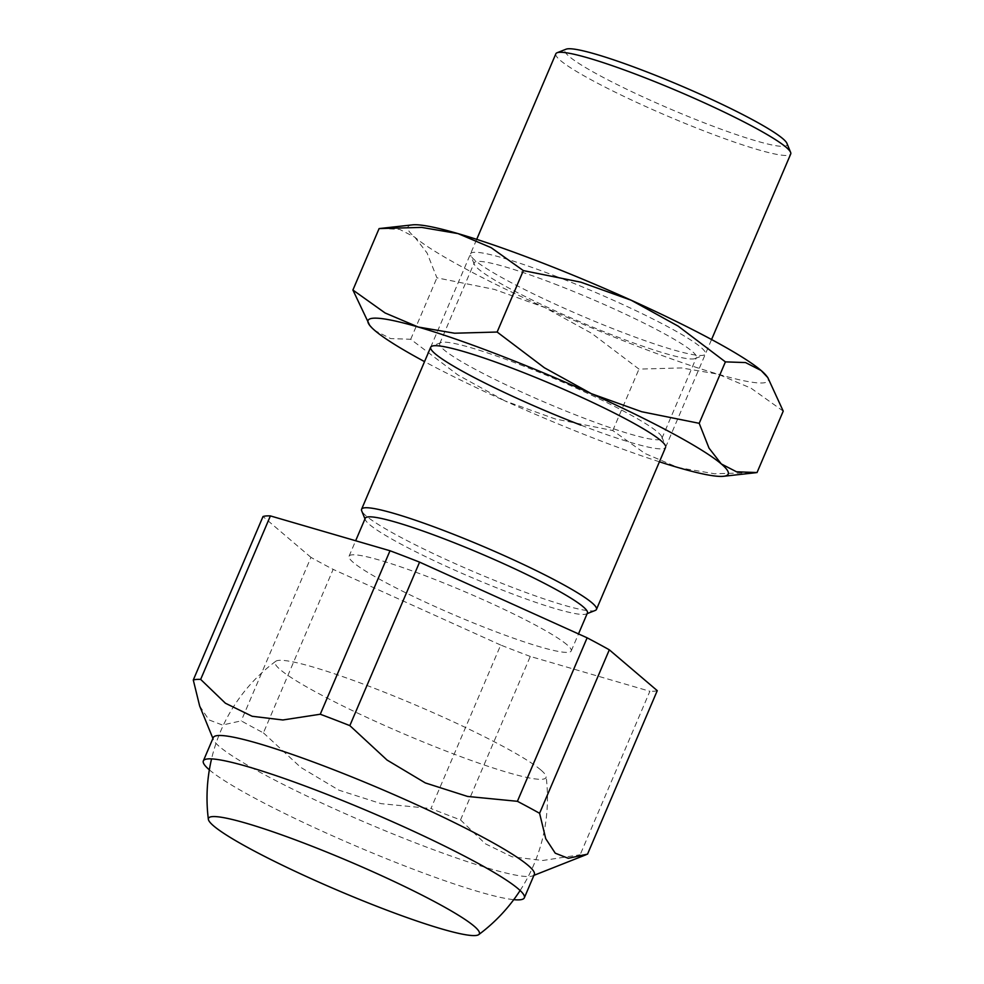 <?xml version="1.0" encoding="UTF-8"?>
<svg xmlns="http://www.w3.org/2000/svg" width="984" height="984" viewBox="0 0 984 984"><rect width="100%" height="100%" fill="white"/><g stroke="black" fill="none" stroke-linecap="round" stroke-linejoin="round"><path stroke-width="0.74" stroke-dasharray="4.92 3.69" d="M209.346 769.832A174.488 18.438 -156.9 0 0 408.471 867.384A174.488 18.438 -156.9 0 0 513.734 899.659M534.3 874.469A174.488 18.438 23.1 0 1 532.615 875.883A174.488 18.438 23.1 0 1 418.434 844.026A174.488 18.438 23.1 0 1 219.469 746.61A174.488 18.438 23.1 0 1 213.454 739.734A174.488 18.438 23.1 0 1 213.307 737.545M566.956 644.704A120.761 12.755 -156.9 0 0 447.019 584.312A120.761 12.755 -156.9 0 0 349.062 556.218A120.761 12.755 -156.9 0 0 353.33 562.479A120.761 12.755 -156.9 0 0 473.255 622.872A120.761 12.755 -156.9 0 0 571.212 650.977A120.761 12.755 -156.9 0 0 566.956 644.704M587.411 613.02A120.761 12.755 23.1 0 1 586.243 613.991A120.761 12.755 23.1 0 1 507.215 591.95A120.761 12.755 23.1 0 1 369.517 524.534A120.761 12.755 23.1 0 1 365.347 519.773A120.761 12.755 23.1 0 1 365.248 518.26M595.234 610.449A127.674 13.493 23.1 0 1 511.68 587.14A127.674 13.493 23.1 0 1 366.097 515.85A127.674 13.493 23.1 0 1 361.694 510.831M555.849 53.788A127.674 13.493 -156.9 0 0 560.363 60.418A127.674 13.493 -156.9 0 0 705.946 131.696A127.674 13.493 -156.9 0 0 790.718 153.971M786.966 143.418A120.761 12.755 23.1 0 1 706.869 123.873A120.761 12.755 23.1 0 1 566.058 49.2M199.641 705.934L208.952 719.894L222.458 725.036L241.228 720.854A217.046 22.927 -156.9 0 0 263.417 732.859L333.146 569.367A217.046 22.927 23.1 0 1 310.956 557.375L241.228 720.854M530.278 656.439A217.046 22.927 23.1 0 1 515.653 650.879A217.046 22.927 23.1 0 1 500.708 645.049L430.967 808.541A217.046 22.927 -156.9 0 0 445.924 814.371A217.046 22.927 -156.9 0 0 460.537 819.918L530.278 656.439L649.883 691.272L580.154 854.764A217.046 22.927 -156.9 0 0 587.534 854.149M657.263 690.657A217.046 22.927 23.1 0 1 649.883 691.272M310.956 557.375L263.011 516.526M263.417 732.859L300.637 767.311L338.89 790.164L381.128 803.67L430.967 808.541M460.537 819.918L485.309 843.755L512.049 856.806L542.774 860.496L580.154 854.764M500.708 645.049L333.146 569.367M540.806 769.943A147.243 15.559 -156.9 0 0 398.729 698A147.243 15.559 -156.9 0 0 275.754 661.273A147.243 15.559 -156.9 0 0 280.317 669.686A147.243 15.559 -156.9 0 0 430.697 744.999A147.243 15.559 -156.9 0 0 546.12 776.597A147.243 15.559 -156.9 0 0 540.806 769.943M519.946 364.658A120.761 12.755 23.1 0 1 661.814 436.834A120.761 12.755 23.1 0 1 661.912 438.347A120.761 12.755 23.1 0 1 581.716 417.277A120.761 12.755 23.1 0 1 439.75 343.588A120.761 12.755 23.1 0 1 440.918 342.604A120.761 12.755 23.1 0 1 519.946 364.658M661.814 436.834L665.467 445.777A127.674 13.493 23.1 0 1 580.794 425.1M554.398 283.872A120.761 12.755 23.1 0 1 696.364 357.561A120.761 12.755 23.1 0 1 695.208 358.545A120.761 12.755 23.1 0 1 616.181 336.491A120.761 12.755 23.1 0 1 474.313 264.315A120.761 12.755 23.1 0 1 474.214 262.802A120.761 12.755 23.1 0 1 554.398 283.872M555.333 276.049A127.674 13.493 23.1 0 1 704.187 354.99A127.674 13.493 23.1 0 1 620.646 331.682A127.674 13.493 23.1 0 1 470.647 255.373A127.674 13.493 23.1 0 1 555.333 276.049M783.227 411.127L751.001 388.176L717.926 374.129L681.506 367.93L638.985 369.111L591.765 333.392L544.767 307.475L494.423 289.419L436.921 277.832L427.081 253.011L414.83 237.218A195.767 20.676 23.1 0 1 412.481 224.869M766.474 375.851A195.767 20.676 23.1 0 1 717.926 374.129A195.767 20.676 23.1 0 1 638.062 346.516A195.767 20.676 23.1 0 1 544.767 307.475A195.767 20.676 23.1 0 1 414.83 237.218L399.664 229.383L380.242 228.448M659.415 461.791A195.767 20.676 23.1 0 1 598.211 439.934A195.767 20.676 23.1 0 1 504.927 400.906L555.271 418.963L612.774 430.549L645.012 453.501L678.074 467.548L714.495 473.747L757.028 472.566M368.299 323.527L374.978 330.636L390.587 338.582L410.709 339.271L457.929 374.99L504.927 400.906A195.767 20.676 23.1 0 1 424.547 361.62M612.774 430.549L638.985 369.111M410.709 339.271L436.921 277.832M349.062 556.218L355.654 540.745M430.697 347.192L476.699 239.358M586.243 613.991L587.14 613.647M213.454 739.734L212.925 738.455M532.615 875.883L533.906 875.366M365.347 519.773L364.978 518.888M665.578 447.376L711.567 339.529M571.212 650.977L578.494 633.917M275.754 661.273A170.232 170.232 0 0 0 211.56 758.885M520.118 890.495A170.232 170.232 0 0 0 546.12 776.597M661.912 438.347L696.364 357.561M695.208 358.545L704.187 354.99M474.313 264.315L470.647 255.373M439.75 343.588L474.214 262.802M440.918 342.604L431.927 346.159"/><path stroke-width="1.48" d="M513.734 899.659A174.488 18.438 -156.9 0 0 524.337 897.814A174.488 18.438 -156.9 0 0 319.21 791.345A174.488 18.438 -156.9 0 0 203.344 760.903A174.488 18.438 -156.9 0 0 209.346 769.832M203.344 760.903L213.307 737.545A174.488 18.438 23.1 0 1 329.173 767.987A174.488 18.438 23.1 0 1 528.137 865.403A174.488 18.438 23.1 0 1 534.3 874.469L524.337 897.814M355.654 540.745L365.248 518.26A120.761 12.755 23.1 0 1 445.444 539.33A120.761 12.755 23.1 0 1 583.143 606.747A120.761 12.755 23.1 0 1 587.411 613.02L578.494 633.917M364.978 518.888L361.694 510.831A127.674 13.493 23.1 0 1 361.595 509.232A127.674 13.493 23.1 0 1 446.367 531.508A127.674 13.493 23.1 0 1 591.95 602.786A127.674 13.493 23.1 0 1 596.464 609.404A127.674 13.493 23.1 0 1 595.234 610.449L587.14 613.647M711.567 339.529L790.718 153.971A127.674 13.493 -156.9 0 0 790.619 152.372A127.674 13.493 -156.9 0 0 786.216 147.342A127.674 13.493 -156.9 0 0 640.633 76.063A127.674 13.493 -156.9 0 0 557.079 52.755A127.674 13.493 -156.9 0 0 555.849 53.788L476.699 239.358M557.079 52.755L566.058 49.2A120.761 12.755 23.1 0 1 645.098 71.242A120.761 12.755 23.1 0 1 786.966 143.418L790.619 152.372M517.399 801.308L587.128 637.816A217.046 22.927 23.1 0 1 609.317 649.821L657.263 690.657L587.534 854.149L568.272 858.306L555.259 853.189L545.739 838.7L539.589 813.301A217.046 22.927 -156.9 0 0 517.399 801.308L467.56 796.437L425.322 782.932L387.069 760.066L349.837 725.626A217.046 22.927 -156.9 0 0 334.892 719.796A217.046 22.927 -156.9 0 0 320.267 714.236L282.888 719.981L252.162 716.278L225.422 703.24L200.662 679.403A217.046 22.927 -156.9 0 0 193.282 680.018L199.641 705.934L212.925 738.455M320.267 714.236L390.008 550.757A217.046 22.927 23.1 0 1 404.621 556.304A217.046 22.927 23.1 0 1 419.578 562.135L349.837 725.626M193.282 680.018L263.011 516.526A217.046 22.927 23.1 0 1 270.391 515.911L200.662 679.403M609.317 649.821L539.589 813.301M419.578 562.135L587.128 637.816M270.391 515.911L390.008 550.757M213.676 825.945A147.243 15.559 23.1 0 1 208.362 819.291A147.243 15.559 23.1 0 1 323.785 850.889A147.243 15.559 23.1 0 1 474.165 926.202A147.243 15.559 23.1 0 1 478.728 934.615A147.243 15.559 23.1 0 1 355.753 897.888A147.243 15.559 23.1 0 1 213.676 825.945M580.794 425.1A127.674 13.493 23.1 0 1 431.927 346.159A127.674 13.493 23.1 0 1 515.481 369.467A127.674 13.493 23.1 0 1 665.467 445.777M497.141 332.038L454.608 333.219L418.2 327.02A195.767 20.676 23.1 0 1 498.064 354.634A195.767 20.676 23.1 0 1 591.347 393.674A195.767 20.676 23.1 0 1 721.297 463.931L709.034 448.138L699.206 423.317L641.691 411.73L591.347 393.674L544.361 367.758L497.141 332.038L523.34 270.6L491.114 247.648L458.04 233.602A195.767 20.676 23.1 0 0 412.481 224.869L379.098 228.583L421.632 227.402L458.04 233.602A195.767 20.676 23.1 0 1 537.916 261.215A195.767 20.676 23.1 0 1 631.199 300.243A195.767 20.676 23.1 0 1 761.136 370.513L767.827 377.622L783.227 411.127L757.028 472.566L736.462 471.767L721.297 463.931A195.767 20.676 23.1 0 1 723.634 476.281A195.767 20.676 23.1 0 1 678.074 467.548A195.767 20.676 23.1 0 1 659.415 461.791M418.2 327.02L385.125 312.986L352.899 290.022L369.652 325.298A195.767 20.676 23.1 0 1 418.2 327.02M424.547 361.62A195.767 20.676 23.1 0 1 374.978 330.636A195.767 20.676 23.1 0 1 369.652 325.298M523.34 270.6L580.855 282.187L631.199 300.243L678.197 326.159L725.405 361.878L745.54 362.567L761.136 370.513A195.767 20.676 23.1 0 1 766.474 375.851L767.827 377.622M699.206 423.317L725.405 361.878M352.899 290.022L379.098 228.583M361.595 509.232L430.697 347.192M533.906 875.366L586.169 854.702M596.464 609.404L665.578 447.376M211.56 758.885A170.232 170.232 0 0 0 208.362 819.303M478.728 934.615A170.232 170.232 0 0 0 520.118 890.495M723.634 476.281L755.884 472.701"/></g></svg>
